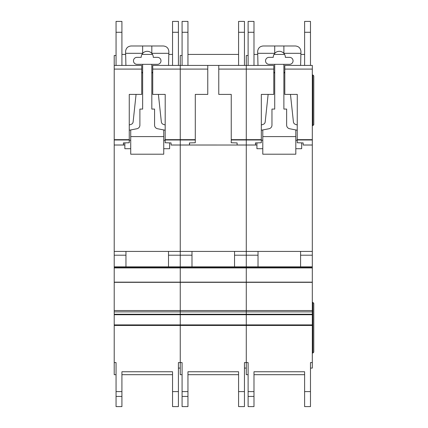 <?xml version="1.0" encoding="UTF-8"?>
<svg xmlns="http://www.w3.org/2000/svg" width="428" height="428" viewBox="0 0 428 428"><rect width="100%" height="100%" fill="white"/><g stroke="black" fill="none" stroke-linecap="round" stroke-linejoin="round"><path stroke-width="0.64" d="M141.727 94.406L129.256 94.406L141.727 94.411L141.727 69.09L114.217 69.09L114.217 65.425L116.052 65.425L116.052 21.4L121.921 21.4L121.921 65.425L125.912 65.425L121.921 65.425L125.912 65.425L125.586 51.483C125.939 48.166 127.774 46.331 131.091 45.983L163.373 45.983C166.749 46.352 168.584 48.23 168.873 51.611L168.552 65.425L171.628 65.425M157.504 57.352A3.483 3.483 0 0 1 160.987 60.84A3.483 3.483 0 0 1 157.504 64.323L136.96 64.323A3.483 3.483 0 0 1 133.477 60.84A3.483 3.483 0 0 1 136.96 57.352L141.181 57.352A6.051 6.051 180 0 1 142.647 53.404A6.051 6.051 0 0 1 151.817 53.404A6.051 6.051 180 0 1 153.283 57.352L157.504 57.352M136.067 94.411L133.124 121.884A2.937 2.937 0 0 1 131.145 124.355L129.256 124.987M141.727 72.064A2.183 2.183 0 0 1 142.647 73.846M129.256 130.235L136.928 128.737A3.67 3.67 0 0 0 139.897 125.137L139.897 109.081L142.647 109.081L142.647 64.323M130.722 148.703L124.853 148.703L124.853 142.877M163.742 148.703L169.611 148.703L169.611 142.877M151.817 64.323L151.817 109.081L154.567 109.081L154.567 125.137A3.67 3.67 0 0 0 157.536 128.737L165.208 130.235M151.817 73.846A2.183 2.183 0 0 1 152.737 72.064M165.208 124.987L163.319 124.355A2.937 2.937 0 0 1 161.34 121.884L158.397 94.411M130.722 129.946L130.722 136.596L163.742 136.596L163.742 129.946M151.817 45.983L151.817 53.404M142.647 45.983L142.647 53.404M125.629 53.318L142.647 53.318M163.742 136.596L163.742 154.203L130.722 154.203L130.722 136.596M130.722 140.261L129.256 140.261M165.208 140.261L163.742 140.261M151.817 53.318L168.835 53.318M114.217 69.09L114.217 362.58L116.052 362.58L116.052 374.682L114.217 374.682L114.217 362.58M152.737 94.411L165.208 94.406L152.737 94.411L152.737 65.425L172.543 65.425L172.543 21.4L178.417 21.4L178.417 65.425L180.247 65.425L180.247 362.58L182.082 362.58L182.082 374.682L180.247 374.682L180.247 362.58L178.417 362.58L178.417 406.6L172.543 406.6L172.543 371.75L172.543 374.682L121.921 374.682L121.921 371.75L121.921 406.6L116.052 406.6L116.052 362.58M114.217 266.826L180.247 266.826L180.247 267.564L114.217 267.564L180.247 267.564L180.247 362.58M129.256 94.406L129.256 142.743L123.387 142.92L123.462 145.033L124.853 145.033L123.521 145.033L123.521 142.915M116.052 55.517L114.217 55.517L114.217 65.425L141.727 65.425L141.727 69.09M165.208 94.406L165.16 142.743L171.077 142.92L171.077 145.006L237.112 145.033L237.112 142.92L231.195 142.743L231.243 139.988L246.282 139.988L246.282 362.58L248.117 362.58L248.117 374.682L246.282 374.682L246.282 362.58L244.447 362.58L244.447 406.6L238.578 406.6L238.578 371.75L238.578 374.682L187.951 374.682L187.951 371.75L187.951 406.6L182.082 406.6L182.082 362.58M171.077 145.033L180.247 145.033L171.077 145.006M114.217 145.033L123.462 145.033L114.217 145.033M152.737 69.09L207.762 69.09L207.762 65.425L187.951 65.425L238.578 65.425L182.082 65.425L182.082 21.4L187.951 21.4L187.951 65.425L237.663 65.425M114.217 251.418L180.247 251.418L180.247 266.826L246.282 266.826L246.282 362.58M168.509 251.418L125.955 251.418L125.955 266.826L168.509 266.826L168.509 251.418M114.217 255.2L125.955 255.2M168.509 255.2L191.99 255.2M121.921 371.75L172.543 371.75M180.247 368.08L178.417 368.08L178.417 362.58M172.543 21.4L178.417 21.4M116.052 65.425L125.912 65.425M178.417 65.425L168.552 65.425M172.543 54.415L168.809 54.415M152.523 54.415L141.941 54.415M125.655 54.415L121.921 54.415M165.208 139.651L180.247 139.651L180.247 65.425L238.578 65.425L238.578 21.4L244.447 21.4L244.447 65.425L246.282 65.425L246.282 145.033L256.923 145.033L255.586 145.033L255.586 142.915M218.767 94.411L231.243 94.406L218.767 94.411L218.767 65.425L244.447 65.425M231.243 94.406L231.243 139.988M195.291 94.406L207.762 94.406L195.291 94.411L195.291 142.743L189.422 142.92L189.497 145.033L180.247 145.033L180.247 251.418L246.282 251.418L246.282 266.826L312.317 266.826L312.317 368.08L310.482 368.08L310.482 362.58L310.482 406.6L304.613 406.6L304.613 371.75L304.613 374.682L253.986 374.682L253.986 371.75L253.986 406.6L248.117 406.6L248.117 362.58M207.762 94.406L207.762 69.09M189.551 142.915L189.551 145.033L246.282 145.033L246.282 251.418L312.317 251.418L312.317 266.826M195.291 139.651L180.247 139.651L180.247 145.006L189.492 145.006M218.767 69.09L273.797 69.09L273.797 65.425L253.986 65.425L257.982 65.425L257.656 51.483C258.004 48.166 259.839 46.331 263.161 45.983L295.443 45.983C298.819 46.352 300.654 48.23 300.943 51.611L300.617 65.425L303.698 65.425M228.675 65.425L197.859 65.425M182.082 65.425L180.247 65.425L180.247 55.517L182.082 55.517M234.544 251.418L191.99 251.418L191.99 266.826L234.544 266.826L234.544 251.418M234.544 255.2L258.025 255.2M180.247 267.564L312.317 267.564L180.247 267.564M187.951 371.75L238.578 371.75M246.282 368.08L244.447 368.08L244.447 362.58M238.578 21.4L244.447 21.4M238.578 54.415L187.951 54.415M289.574 57.352A3.483 3.483 0 0 1 293.057 60.84A3.483 3.483 0 0 1 289.574 64.323L269.03 64.323A3.483 3.483 0 0 1 265.542 60.84A3.483 3.483 0 0 1 269.03 57.352L273.246 57.352A6.051 6.051 180 0 1 274.717 53.404A6.051 6.051 0 0 1 283.887 53.404A6.051 6.051 180 0 1 285.353 57.352L289.574 57.352M268.137 94.411L265.194 121.884A2.937 2.937 0 0 1 263.209 124.355L261.326 124.987M273.797 72.064A2.183 2.183 0 0 1 274.717 73.846M261.326 130.235L268.998 128.737A3.67 3.67 0 0 0 271.962 125.137L271.962 109.081L274.717 109.081L274.717 64.323M262.792 148.703L256.923 148.703L256.923 142.877M295.807 148.703L301.676 148.703L301.676 142.877M283.887 64.323L283.887 109.081L286.637 109.081L286.637 125.137A3.67 3.67 0 0 0 289.601 128.737L297.278 130.235M283.887 73.846A2.183 2.183 0 0 1 284.802 72.064M297.278 124.987L295.39 124.355A2.937 2.937 0 0 1 293.41 121.884L290.468 94.411M262.792 129.946L262.792 136.596L295.807 136.596L295.807 129.946M283.887 45.983L283.887 53.404M274.717 45.983L274.717 53.404M257.699 53.318L274.717 53.318M295.807 136.596L295.807 154.203L262.792 154.203L262.792 136.596M262.792 140.261L261.326 140.261M297.278 140.261L295.807 140.261M283.887 53.318L300.905 53.318M231.243 139.651L246.282 139.651L246.282 65.425L248.117 65.425L248.117 21.4L253.986 21.4L253.986 65.425L248.117 65.425L257.982 65.425M284.802 94.411L297.278 94.406L284.802 94.411L284.802 65.425L304.613 65.425L304.613 21.4L310.482 21.4L310.482 65.425L312.317 65.425L312.317 251.418M297.278 94.406L297.23 142.743L303.147 142.92L303.147 145.006L312.317 145.006M261.326 94.406L273.797 94.406L261.326 94.411L261.326 142.743L255.457 142.92L255.527 145.033L237.112 145.033M273.797 94.406L273.797 69.09M303.147 145.033L312.317 145.033L303.147 145.006M284.802 69.09L312.317 69.09M248.117 65.425L246.282 65.425L246.282 55.517L248.117 55.517M261.326 139.651L246.282 139.651L246.282 139.988L261.326 139.988M300.579 251.418L258.025 251.418L258.025 266.826L300.579 266.826L300.579 251.418M300.579 255.2L312.317 255.2M253.986 371.75L304.613 371.75M310.482 362.58L312.317 362.58M304.613 21.4L310.482 21.4M310.482 65.425L300.617 65.425M304.613 54.415L300.879 54.415M284.593 54.415L274.006 54.415M257.726 54.415L253.986 54.415M312.852 125.591L312.852 74.964L313.783 75.895L313.783 124.655L312.852 125.591L312.317 125.591M312.852 74.964L312.317 74.964M312.852 302.414L313.783 303.345L313.783 352.105L312.852 353.041L312.852 302.414L312.317 302.414M312.852 353.041L312.317 353.041M114.217 324.9L312.317 324.9M114.217 139.988L129.256 139.988M114.217 145.006L123.457 145.006M165.208 139.988L195.291 139.988M114.217 139.651L129.256 139.651M114.217 267.917L312.317 267.917M114.217 282.148L312.317 282.148M114.217 282.336L312.317 282.336M114.217 310.546L312.317 310.546M114.217 311.878L312.317 311.878M114.217 314.248L312.317 314.248M114.217 314.719L312.317 314.719M114.217 325.451L312.317 325.451M121.921 391.599L116.052 391.599M172.543 391.599L178.417 391.599M172.543 32.282L178.417 32.282M172.543 406.6L178.417 406.6L172.543 406.6M121.921 396.43L116.052 396.43M121.921 32.282L116.052 32.282M237.112 145.006L255.527 145.006M187.951 391.599L182.082 391.599M238.578 391.599L244.447 391.599M238.578 32.282L244.447 32.282M238.578 406.6L244.447 406.6L238.578 406.6M187.951 396.43L182.082 396.43M187.951 32.282L182.082 32.282M297.278 139.651L312.317 139.651M297.278 139.988L312.317 139.988M253.986 391.599L248.117 391.599M304.613 391.599L310.482 391.599M304.613 32.282L310.482 32.282M304.613 406.6L310.482 406.6L304.613 406.6M253.986 396.43L248.117 396.43M253.986 32.282L248.117 32.282"/></g></svg>
